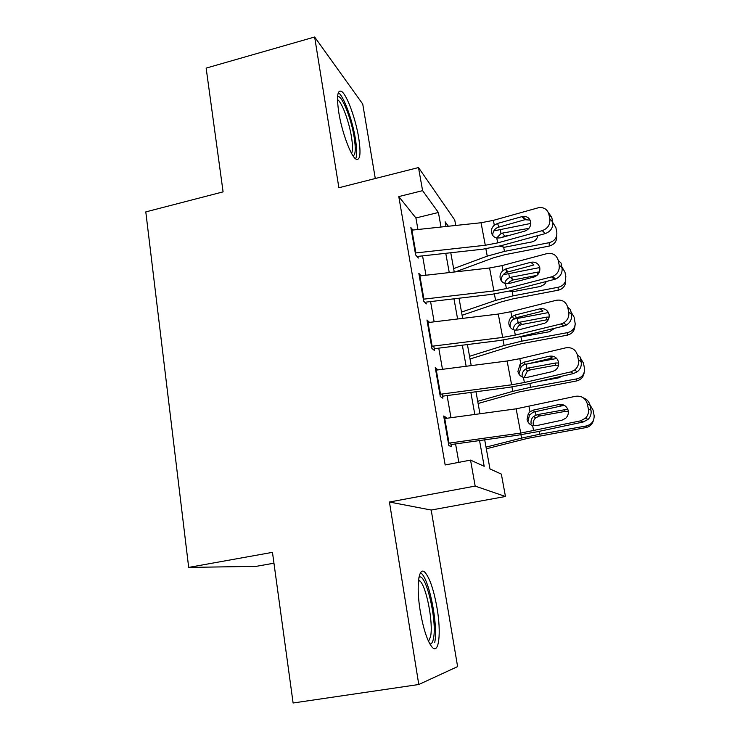 <?xml version="1.0" encoding="UTF-8"?>
<svg xmlns="http://www.w3.org/2000/svg" width="740" height="740" viewBox="0 0 740 740"><rect width="100%" height="100%" fill="white"/><g stroke="black" fill="none" stroke-linecap="round" stroke-linejoin="round"><path stroke-width="1.11" d="M437.044 608.067C433.853 590.178 429.885 578.347 425.13 572.566C418.831 565.314 415.908 585.525 420.264 611.286C423.465 629.398 427.424 641.377 432.142 647.204C438.977 654.983 441.364 632.719 437.044 608.067M358.687 137.779C355.681 118.955 347.032 95.081 341.714 91.538C337.44 89.327 336.46 96.274 338.772 112.378C341.788 131.637 350.603 155.576 355.709 158.961C360.139 161.144 361.139 154.087 358.687 137.779M484.7 439.838L489.973 468.938L501.359 474.109L505.457 496.485L475.173 486.088L470.548 460.104L484.182 466.302L479.538 440.559M273.957 563.205L256.142 566.359L188.681 567.413L272.468 552.345L293.105 703L418.785 684.509L457.607 666.601L431.198 510.045L505.457 496.485M375.291 178.516L362.739 104.062L314.639 37L338.883 187.747L418.498 167.554L454.749 220.002L455.748 225.45M188.681 567.413L145.799 211.899L223.092 191.863L206.146 68.108L314.639 37M446.396 418.331L446.257 417.508L443.686 416.01L448.829 445.526L451.363 446.729L450.688 442.89M437.941 369.898L435.25 367.558L440.291 396.52L442.89 398.213L442.15 393.995M429.561 322.39L426.971 320.013L431.92 348.429L434.574 350.612L433.769 346.024M421.125 275.779L418.84 273.365L423.696 301.254L426.416 303.89M417.934 229.493L415.908 217.967L398.786 196.581L445.166 464.961L470.548 460.104M458.819 462.352L455.581 443.917M450.975 417.702L447.089 395.576M442.483 369.315L438.764 348.142M434.149 321.835L430.588 301.587M425.963 275.234L422.568 255.883M412.929 230.029L410.867 227.578L415.63 254.949L418.405 258.029M431.198 510.045L389.434 502.025L418.785 684.509M389.434 502.025L475.173 486.088M398.786 196.581L422.605 190.652L418.498 167.554M448.348 226.246L445.156 221.824L445.998 226.496M450.762 252.756L454.258 272.006M459.013 298.229L462.667 318.376M467.412 344.553L471.232 365.615M475.977 391.747L479.964 413.762M441.022 227.023L438.404 212.491L422.605 190.652M474.83 414.456L470.853 392.431M466.135 366.272L462.334 345.192M457.607 318.986L453.971 298.831M449.245 272.579L445.767 253.311M415.908 217.967L438.404 212.491M435.675 370.009L437.877 369.547M444.028 417.961L446.257 417.508M411.32 230.205L481.046 222.749L493.377 220.363L538.979 207.579C544.168 207.228 547.471 209.485 548.886 214.322L549.811 218.892L552.715 221.982L551.79 217.449L548.886 214.322M418.118 256.373L482.637 249.214L501.045 245.689L545.241 233.6L542.272 230.64C547.85 228.521 550.366 224.608 549.811 218.892M415.288 252.997L485.292 245.264L497.687 242.886L542.272 230.64M530.09 220.104L524.965 219.697L497.558 227.495C494.542 229.067 492.951 231.472 492.766 234.71M552.715 221.982C553.261 227.633 550.773 231.509 545.241 233.6M548.053 211.992L551.79 217.449M494.302 225.191L497.521 223.452L522.671 216.441C526.862 216.089 529.516 217.884 530.663 221.815C531.089 226.347 529.1 229.465 524.688 231.148L500.286 237.882L496.753 238.012C493.922 237.281 492.165 235.477 491.48 232.601C491.064 229.733 492.007 227.263 494.302 225.191L493.377 220.363M455.359 271.885L493.451 257.825L504.837 254.699L549.182 246.078L549.256 242.664C554.797 241.027 557.312 237.485 556.785 232.027L555.888 227.624L552.817 222.601M453.639 268.62L487.253 256.132L504.467 251.396L549.256 242.664M493.811 230.908L530.802 223.434M537.823 235.635C537.212 238.974 535.177 241.083 531.718 241.962L504.532 247.243L499.371 246.133M496.67 237.993L501.026 233.507L502.395 233.109L504.791 236.19L510.341 235.107M528.952 228.336L502.395 233.109M556.693 235.838C557.035 241.111 554.528 244.524 549.182 246.078M537.666 236.476L537.425 235.746M504.791 236.19L501.776 237.475M337.579 96.598C341.658 94.424 351.176 118.085 354.127 137.02C355.912 148.537 355.57 154.836 353.091 155.918M351.565 153.374C352.832 150.747 352.795 145.225 351.454 136.798C349.067 121.693 342.074 102.601 337.755 99.798L337.496 99.632M355.653 158.915C357.078 155.483 356.976 148.703 355.348 138.565C352.379 119.871 343.749 96.182 338.402 92.676L338.337 92.63M418.988 577.209L419.33 577.071C426.259 573.657 437.201 620.98 433.52 638.25C432.771 642.265 431.55 644.161 429.848 643.939M428.543 641.386L430.569 636.557C433.474 623.006 426.462 586.616 419.894 580.909L418.562 579.975M434.75 642.366C438.228 625.356 429.533 580.512 421.449 573.435L420.561 572.677M419.303 275.992L489.575 267.982L502.035 265.614L546.888 253.635C552.725 252.664 556.508 254.921 558.228 260.397L559.172 265.05L562.012 267.704L561.077 263.098L558.228 260.397M426.101 302.114L491.138 294.437L509.73 290.95L554.463 279.387L551.55 276.853L552.651 276.501C557.609 274.133 559.782 270.313 559.172 265.05M423.345 299.21L493.904 290.913L506.419 288.563L551.55 276.853M530.83 262.293C535.446 261.525 538.433 263.329 539.784 267.704C540.255 271.959 538.48 275.021 534.465 276.862L509.055 283.522L505.466 283.596C502.608 282.81 500.823 280.96 500.129 278.036C499.704 275.114 500.656 272.616 502.969 270.544L506.234 268.824L530.83 262.293L533.91 264.948L506.169 272.422C502.617 274.309 501.054 277.167 501.461 280.996M562.012 267.704C562.622 272.921 560.467 276.704 555.555 279.045L554.463 279.387M427.424 322.649L498.27 314.056L510.85 311.716L556.258 300.292C562.169 299.395 565.998 301.744 567.756 307.341L568.718 312.086L571.484 314.296L570.531 309.598L567.756 307.341M434.241 348.716L499.796 340.502L518.574 337.042L563.852 326.035L561.013 323.944L563.602 322.918C567.654 320.318 569.356 316.711 568.718 312.086M431.55 346.302L502.682 337.421L515.317 335.091L561.013 323.944M540.006 308.811C544.686 308.118 547.711 309.995 549.08 314.454C549.58 318.237 548.164 321.142 544.825 323.186L517.982 330.022L514.356 330.04C511.451 329.198 509.647 327.293 508.944 324.314C508.51 321.336 509.462 318.811 511.812 316.739L515.105 315.046L540.006 308.811L543.021 311.031L516.317 317.691L513.653 318.903C510.915 320.92 509.758 323.565 510.202 326.83M571.484 314.296C572.122 318.875 570.438 322.455 566.424 325.026L563.852 326.035M435.703 370.185L507.122 361L519.832 358.687L565.804 347.828C571.789 347.023 575.674 349.474 577.459 355.182L578.44 360.019L581.131 361.768L580.16 356.985L577.459 355.182M442.529 396.187L508.621 387.418L527.574 384.005L573.417 373.571L570.651 371.943L574.545 370.12C577.783 367.447 579.078 364.08 578.44 360.019M439.902 394.3L511.618 384.8L524.392 382.506L570.651 371.943M549.348 356.218C554.094 355.589 557.155 357.55 558.552 362.101C559.061 365.449 557.951 368.178 555.24 370.296L552.382 371.582L527.074 377.391L523.402 377.354C520.461 376.457 518.638 374.496 517.917 371.462L520.007 364.552L524.142 362.138L549.348 356.218L552.308 357.993L523.892 364.774L521.173 366.679L519.091 373.515M581.131 361.768C581.77 365.791 580.484 369.121 577.283 371.767L573.417 373.571M444.148 418.637L516.15 408.832L575.535 396.289C581.594 395.567 585.534 398.12 587.347 403.957L588.346 408.887L590.973 410.154L589.974 405.27L587.347 403.957M450.984 444.564L517.602 435.222L536.759 431.846L583.176 422.013L580.475 420.866L585.451 418.211C587.995 415.575 588.957 412.467 588.346 408.887M448.431 443.214L520.729 433.085L580.475 420.866M558.885 404.53C563.677 403.975 566.794 406.019 568.209 410.663C568.699 413.642 567.848 416.185 565.674 418.285L561.965 420.19L536.343 425.667L532.624 425.565C529.646 424.612 527.796 422.596 527.065 419.506L528.304 413.595L529.979 411.755L533.355 410.117L558.885 404.53L561.771 405.835L532.994 412.254L529.377 415.233L528.157 421.079M590.973 410.154C591.574 413.706 590.622 416.777 588.096 419.386L583.176 422.013M583.518 397.954C586.968 399.239 589.114 401.672 589.974 405.27M462.102 315.259L501.785 301.744L513.31 298.766L558.08 290.237L558.247 287.25C561.54 286.528 563.88 284.697 565.277 281.746L565.841 276.473L564.925 271.987L561.845 266.89M461.519 312.077L495.596 300.403L513.024 295.871L558.247 287.25M503.172 274.725L539.756 267.556M546.361 281.487L544.529 284.364L540.533 286.436L513.653 291.569L509.065 291.116M504.8 283.411C505.346 280.7 506.918 278.776 509.518 277.667L510.905 277.269L513.236 279.942L537 275.382M537.73 274.679L537.693 272.117L510.905 277.269M537.693 272.117L539.404 271.978M565.73 280.442L565.036 284.789C563.658 287.712 561.336 289.525 558.08 290.237M513.236 279.942L509.971 281.385L507.945 283.725M470.029 358.993L510.276 346.459L521.931 343.619L567.145 335.202L567.404 332.649C572.085 331.464 574.693 328.56 575.23 323.935L574.129 317.164L571.012 311.966M469.539 356.292L504.107 345.469L521.728 341.159L567.404 332.649M513.153 319.264L548.433 312.558M513.301 329.698C513.421 326.534 514.92 324.222 517.797 322.769L519.563 322.224L521.83 324.481L546.573 319.837L546.62 317.136L519.563 322.224M546.62 317.136L549.154 317.072M554.639 328.273L549.515 331.714L520.914 336.922L521.728 341.159M575.045 325.378L574.888 326.581C574.36 331.159 571.779 334.036 567.145 335.202M548.294 319.708L546.573 319.837M521.83 324.481L518.537 325.924L515.771 330.234M478.105 403.494L518.916 391.978L576.377 380.989L576.738 378.889C581.844 377.548 584.471 374.32 584.619 369.195L583.499 363.174L580.336 357.864M477.707 401.302L512.764 391.358L530.599 387.279L576.738 378.889M522.199 376.901C521.737 373.7 522.819 371.119 525.456 369.177L526.973 368.4L526.149 364.117L556.748 358.484M526.973 368.4L528.379 368.011L530.58 369.824L555.564 365.236L555.712 362.989L528.379 368.011M555.712 362.989L558.682 362.998M562.335 376.096L558.654 377.835L538.702 381.47M584.165 372.544C583.527 377.058 580.937 379.87 576.377 380.989M558.543 365.264L555.564 365.236M530.58 369.824L527.25 371.276L524.299 377.335M486.319 448.792L527.722 438.33L585.775 427.618L586.237 425.981C591.565 424.575 594.202 421.171 594.155 415.769L593.045 410.034L589.808 404.586M486.023 447.117L521.58 438.099L539.636 434.25L586.237 425.981M560.994 406.001L564.444 405.391M531.126 423.622C530.682 420.838 531.468 418.47 533.503 416.5L537.36 414.631L539.497 415.991L564.722 411.477L564.962 409.683L537.36 414.631M564.962 409.683L567.959 409.71M593.452 420.311C592.407 424.27 589.854 426.703 585.775 427.618M568.348 411.671L564.722 411.477M539.497 415.991L535.658 417.841C533.642 419.765 532.846 422.105 533.29 424.871M497.687 242.886L496.753 238.012M485.292 245.264L481.046 222.749M415.88 252.923L411.903 230.14M524.965 219.697L521.82 216.626M497.521 223.452L498.89 226.995M500.249 229.446L501.026 233.507M485.865 248.807L487.253 256.132M503.681 247.308L504.467 251.396M502.969 270.544L502.035 265.614M506.419 288.563L505.466 283.596M493.904 290.913L489.575 267.982M423.937 299.145L419.885 275.928M506.234 268.824L507.52 271.932M511.812 316.739L510.85 311.716M515.317 335.091L514.356 330.04M502.682 337.421L498.27 314.056M432.142 346.228L428.016 322.575M515.105 315.046L516.317 317.691M520.812 363.793L519.832 358.687M524.392 382.506L523.402 377.354M511.618 384.8L507.122 361M440.504 394.217L436.304 370.111M524.142 362.138L525.271 364.311M529.979 411.755L528.989 406.547M533.633 430.819L532.624 425.565M520.729 433.085L516.15 408.832M449.032 443.121L444.749 418.553M533.355 410.117L534.4 411.81M508.722 273.532L509.518 277.667M494.394 294.011L495.596 300.403M512.219 291.708L513.024 295.871M517.352 318.413L518.166 322.621M503.08 340.049L504.107 345.469M511.932 386.946L512.764 391.358M529.868 383.477L530.599 387.279M535.279 411.616L535.936 415.02M520.942 434.732L521.58 438.099M539.081 431.355L539.636 434.25M525.807 219.512L522.671 216.441M418.886 577.718L419.33 577.071M418.433 581.159L419.894 580.909M505.577 269.027L506.872 272.126M555.555 279.045L552.651 276.501M512.413 316.276L513.643 318.903M566.424 325.026L563.602 322.918M520.007 364.552L521.173 366.679M577.283 371.767L574.545 370.12M528.304 413.595L529.377 415.233M588.096 419.386L585.451 418.211M510.498 277.361L512.838 280.035M565.277 281.746L565.036 284.789M517.797 322.769L520.091 325.017M525.456 369.177L527.676 370.981M533.503 416.5L535.658 417.832"/></g></svg>
